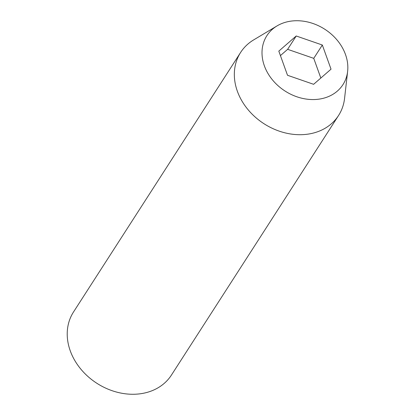<?xml version="1.0" encoding="UTF-8"?>
<svg xmlns="http://www.w3.org/2000/svg" width="415" height="415" viewBox="0 0 415 415"><rect width="100%" height="100%" fill="white"/><g stroke="black" fill="none" stroke-linecap="round" stroke-linejoin="round"><path stroke-width="0.62" d="M240.622 52.43L73.507 311.992A58.24 47.294 32.8 0 0 70.26 350.841A58.24 47.294 32.8 0 0 118.379 392.528A58.24 47.294 32.8 0 0 171.447 375.051L338.557 115.489A58.24 47.294 -147.2 0 1 285.494 132.966A58.24 47.294 -147.2 0 1 237.375 91.279A58.24 47.294 -147.2 0 1 240.622 52.43A58.24 47.294 -147.2 0 1 253.7 39.876L277.044 25.906A45.235 36.738 -147.2 0 1 345.477 54.464A45.235 36.738 -147.2 0 1 347.63 71.349A45.235 36.738 -147.2 0 1 309.927 99.46A45.235 36.738 -147.2 0 1 264.365 65.829A45.235 36.738 -147.2 0 1 277.044 25.906M322.331 45.017L296.222 35.986L278.813 51.118L287.512 75.276L313.621 84.307L331.03 69.175L322.331 45.017L313.745 58.349L287.637 49.323L296.222 35.986M347.63 71.349L344.575 98.386A58.24 47.294 -147.2 0 1 338.557 115.489M320.831 78.041L313.745 58.349M287.637 49.323L280.426 55.589"/></g></svg>
